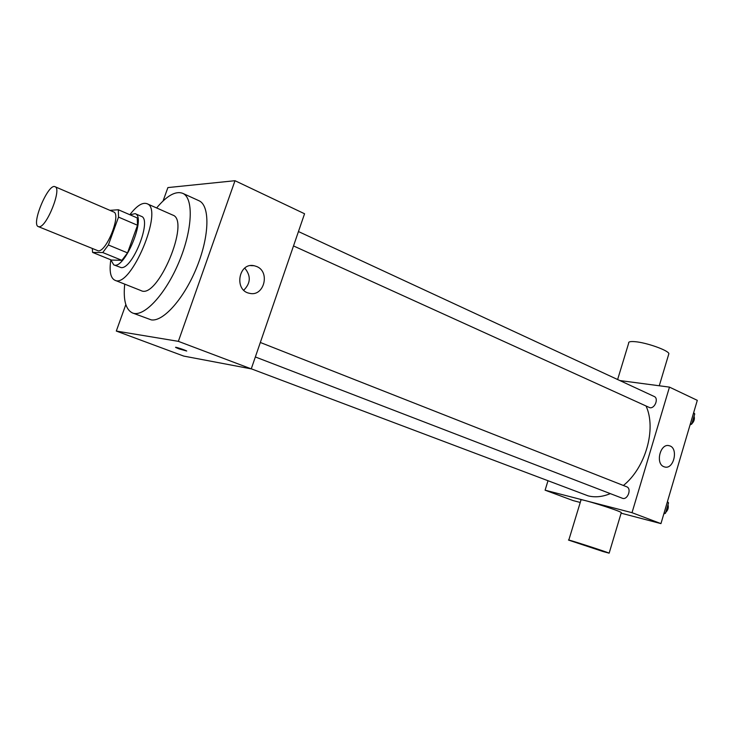 <?xml version="1.0" encoding="UTF-8"?>
<svg xmlns="http://www.w3.org/2000/svg" width="734" height="734" viewBox="0 0 734 734"><rect width="100%" height="100%" fill="white"/><g stroke="black" fill="none" stroke-linecap="round" stroke-linejoin="round"><path stroke-width="1.1" d="M39.113 226.742L38.342 226.613C30.828 224.512 48.288 182.849 55.059 186.73C62.161 188.409 46.581 227.54 39.113 226.742M55.059 186.73L113.596 211.924C121.523 214.007 106.522 252.046 98.228 250.844L38.342 226.613M118.358 209.759L137.23 217.925L137.515 225.255L127.532 252.881L108.384 244.982L118.523 217.108L118.358 209.759L109.926 210.346M127.532 252.881L121.881 260.341L111.412 260.047L92.594 252.413L92.31 248.615M92.594 252.413L102.769 252.551L108.384 244.982M121.881 260.341L102.769 252.551M110.825 259.808L113.706 264.827C124.147 270.763 146.699 216.934 135.148 213.649L130.001 214.805M135.148 213.649L141.323 216.328C152.36 219.292 132.533 269.598 121.082 267.589L113.706 264.827M137.515 225.255L118.523 217.108M110.825 259.827C109.164 271.213 110.513 278.012 114.853 280.223C130.634 289.224 164.416 208.612 146.928 203.676C142.387 202.144 136.689 205.823 129.845 214.732M114.853 280.223L141.029 290.6C157.553 299.857 190.868 220.347 172.683 215.053L146.928 203.676M124.707 284.122C123.138 300.096 125.743 309.711 132.524 312.968C143.625 317.739 165.444 294.609 178.986 262.093C192.666 229.65 193.849 197.868 182.665 193.299C175.582 190.748 166.902 195.639 156.617 207.961M182.665 193.299L198.905 200.703C209.997 205.309 209.676 235.119 197.107 266.47C184.674 297.848 163.453 321.932 151.277 319.886L132.524 312.968M125.817 304.582L116.302 331.062L178.362 341.347L234.999 180.711L167.893 187.583L163.086 200.951M234.999 180.711L304.564 213.759L251.257 368.872L183.72 356.082L116.302 331.062M178.894 348.843L175.738 347.476C173.921 346.338 185.482 350.081 186.739 351.036L178.894 348.843M251.257 368.872L178.362 341.347M256.606 266.488C270.552 271.782 264.011 297.031 249.615 293.325C233.751 290.747 238.458 262.038 254.129 265.726L256.606 266.488M243.752 290.196C250.753 283.186 251.083 275.819 244.743 268.103M646.113 406.15C656.554 428.95 645.617 467.714 623.386 485.486M610.33 493.624C602.541 496.863 595.155 497.615 588.182 495.881L251.276 368.817M255.349 356.963L622.285 498.23C627.515 500.57 632.066 488.569 626.643 486.761L260.331 342.475M298.454 231.549L654.187 396.479C658.921 398.305 654.856 408.81 649.838 407.709L293.508 245.927M547.959 480.889L545.096 490.184L632.02 512.69L669.472 387.121L619.845 380.551M580.245 502.46L573.208 500.616L545.096 490.184M621.12 513.176L660.949 523.617L697.3 400.342L669.472 387.121M660.949 523.617L632.02 512.69M663.894 466.714C655.113 463.649 660.325 442.941 669.169 445.712C678.785 447.547 674.032 469.888 664.628 466.962L663.894 466.714M568.804 540.059L580.961 500.102C576.465 497.23 619.092 510.387 621.303 512.58L621.212 512.873M603.164 551.564L568.777 540.169C564.015 538.114 606.669 551.83 609.147 553.161L603.164 551.564M668.582 354.66L668.885 353.65C668.316 350.311 646.315 342.521 635.002 341.677C630.359 341.292 628.249 341.787 628.671 343.173L617.624 379.524M663.802 513.938L665.472 513.259L668.527 502.891L667.463 501.542M665.472 513.259L664.16 512.754M668.527 502.891L667.215 502.368M667.995 504.698C668.747 507.625 667.995 510.185 665.729 512.378M690.07 424.867L691.749 424.087L694.749 413.912L693.658 412.692M691.749 424.087L690.474 423.5M694.749 413.912L693.474 413.315M694.08 416.196C694.859 418.949 694.125 421.463 691.85 423.738M254.129 265.726L250.615 265.616M621.303 512.58L609.147 553.161M659.27 385.772L668.885 353.65M668.591 445.602L669.169 445.712"/></g></svg>
